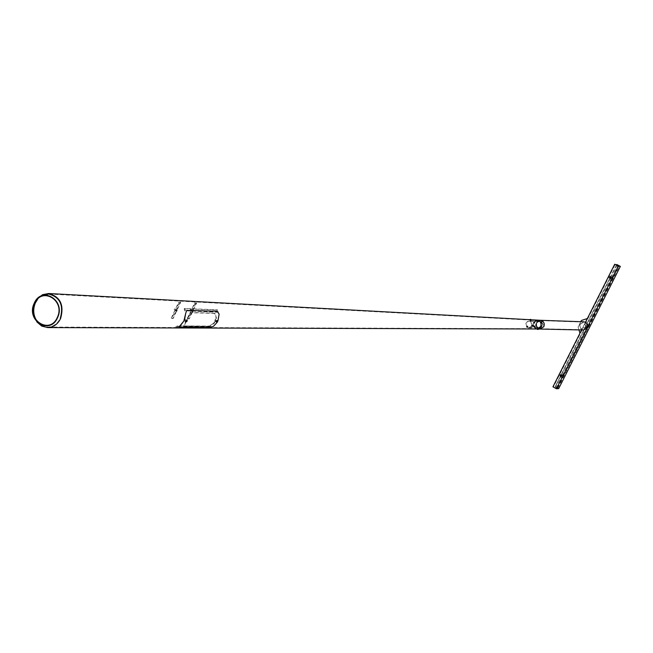 <?xml version="1.0" encoding="UTF-8"?>
<svg xmlns="http://www.w3.org/2000/svg" width="653" height="653" viewBox="0 0 653 653"><rect width="100%" height="100%" fill="white"/><g stroke="black" fill="none" stroke-linecap="round" stroke-linejoin="round"><path stroke-width="0.49" stroke-dasharray="3.27 2.45" d="M540.717 322.043L541.166 322.745L540.717 322.043M540.962 321.88L541.41 322.59L540.962 321.88M538.194 328.663L537.378 328.696L538.194 328.663M538.211 328.957L537.386 328.99L538.211 328.957M533.762 322.933L534.399 322.329L533.999 323.072M540.292 320.272L536.44 322.631C535.411 326.157 536.611 328.296 540.039 329.055M537.174 320.166L533.305 322.533C532.268 326.076 533.468 328.222 536.921 328.981L536.954 328.99C533.493 328.255 532.268 326.108 533.305 322.533L535.721 320.378M540.48 326.476C541.451 323.202 540.341 321.194 537.158 320.46L533.55 322.672C532.587 325.969 533.713 327.977 536.921 328.688L540.48 326.476C541.451 323.251 540.374 321.252 537.248 320.468L533.55 322.672C532.587 326.027 533.738 328.035 537.019 328.688L540.48 326.476M543.59 326.557C544.553 323.3 543.451 321.3 540.284 320.566L536.693 322.77C535.729 326.059 536.848 328.051 540.047 328.761L543.59 326.557L540.08 328.737L538.366 328.271L536.472 325.88L536.742 322.778L540.309 320.599L541.974 321.056L543.867 323.439L543.598 326.549M527.053 326.312L527.493 327.031L527.053 326.312M530.922 320.125L530.097 320.158L530.913 319.823M37.441 298.633L34.895 302.714C32.177 309.571 32.805 315.938 36.78 321.831M41.082 296.095L37.809 299.001M214.062 323.537L216.535 318.256L215.082 313.391L190.594 312.738L183.975 326.263L208.56 326.549L214.062 323.537L213.702 323.325L216.176 318.044L214.649 313.138L190.154 312.485L183.542 326.01L208.127 326.296L213.702 323.325M37.164 321.48L41.931 325.61L47.751 327.063C53.26 326.81 57.431 323.888 60.256 318.305M187.117 320.737L186.538 320.525L186.244 321.105L186.774 320.901M184.301 319.684L184.334 319.186L184.301 319.684M184.383 319.758L184.505 319.154L184.383 319.758M186.244 321.056L186.546 320.566M186.603 321.3L186.897 320.737M186.227 321.203L186.636 321.08M217.743 321.276L217.212 321.023L216.894 321.619L217.367 321.456M214.959 320.264L215.025 319.75L214.959 320.264M215.033 320.345L215.188 319.717L215.033 320.345M216.878 321.57L217.171 321.072M218.265 312.036L217.637 312.289L216.935 310.053L217.555 309.8L218.265 312.036L185.501 310.795L217.637 312.289M184.864 311.057L184.138 308.747L184.783 308.485L217.555 309.8M184.783 308.485L185.501 310.795M184.138 308.747L216.935 310.053M179.208 302.257L180.685 302.315L173.2 318.468L171.715 318.435L179.208 302.257L178.734 301.98L180.685 302.315M180.212 302.037L172.727 318.191L173.2 318.468M172.727 318.191L171.715 318.435M171.241 318.158L178.734 301.98M185.934 319.888L185.101 321.276M185.648 321.039L186.146 320.117M216.592 320.427L215.8 321.774M216.314 321.545L216.796 320.656M185.493 313.497L186.513 310.493L217.139 311.334L218.926 314.166C219.073 319.374 217.204 323.39 213.294 326.198L209.662 327.341L179.167 327.104L180.375 325.341M185.648 320.982L186.154 320.101M216.323 321.496L216.976 320.745L215.188 319.717M217.89 321.039L217.318 322.158M177.126 310.804L176.473 310.412L176.857 311.138L177.175 310.461L176.857 311.138M174.155 309.587L174.465 308.934L174.155 309.587M174.188 309.702L174.596 308.902L174.188 309.702M175.886 311.048L176.571 309.718L175.886 311.048M176.645 311.13L176.955 310.453M537.329 329.398L538.301 329.365M537.672 327.847L537.288 328.263L538.276 328.23L537.288 328.263L537.313 328.998M537.86 327.847L538.292 328.769M537.631 329.43L537.607 328.843L537.737 329.43M537.525 328.851L537.541 329.447M537.607 328.843L537.917 329.422M537.892 328.826L538.105 329.422M537.999 328.834L538.015 329.422M533.803 325.537L533.321 326.418L533.803 325.537L535.101 326.255M533.264 325.7L533.762 325.537M534.75 327.08L535.134 326.394M534.538 326.182L535.044 326.459M534.529 326.345L534.774 326.81M534.407 326.271L534.252 326.688M534.268 326.524L534.774 326.802M526.4 326.786L526.995 327.406L526.391 326.704M527.314 326.092L527.885 326.859L527.314 326.092M526.563 326.859L526.742 327.3L527.044 326.541L526.481 326.875M526.571 327.096L526.963 326.557M527.053 326.778L526.742 327.3M527.232 326.982L526.824 327.284M527.044 326.541L527.306 326.957M527.216 326.737L526.734 327.063M178.138 326.655L177.967 325.912L175.877 326.549L176.049 327.292L178.138 326.655L211.36 326.794L211.188 326.084L177.967 325.912M211.188 326.084L209.148 326.696L209.319 327.414L176.049 327.292M209.319 327.414L211.36 326.794M209.148 326.696L175.877 326.549M195.231 302.902L196.667 302.959L189.272 318.868L187.827 318.827L195.231 302.902L194.765 302.633L196.667 302.959M196.202 302.69L188.807 318.591L189.272 318.868M188.807 318.591L187.827 318.827M187.362 318.558L194.765 302.633M193.157 311.318L192.521 310.934L192.896 311.644L193.206 310.983L192.896 311.644M190.227 310.118L190.529 309.473L190.227 310.118M190.26 310.232L190.66 309.44L190.26 310.232M191.941 311.563L192.611 310.248L191.941 311.563M192.692 311.636L192.994 310.975M530.375 319.374L530.799 319.97L530.375 319.374L530.228 319.986L530.318 319.39M530.791 319.423L530.195 319.448M530.832 320.558L530.04 320.599L530.832 320.558M530.685 319.97L530.66 319.366M530.799 319.97L530.342 319.994M530.628 319.978L530.603 319.382M541.786 322.304L541.345 321.643M540.823 323.039L540.317 322.215L540.823 323.039M540.309 322.925L541.778 322.435M541.517 322.084L541.198 322.549L541.631 322.182M541.198 322.549L541.68 322.231M541.043 322.402L541.386 321.847M540.904 322.166L541.41 321.749M533.738 321.986L533.395 322.713L533.738 321.986M533.803 321.937L533.37 322.811L533.803 321.937M534.766 322.46L534.325 323.333L534.766 322.46M534.938 322.998L534.823 322.484M533.534 322.247L534.178 322.378M534.032 322.525L533.419 322.5M533.917 322.77L533.452 322.606M534.097 322.729L533.599 322.46M530.489 321.513L529.183 321.154C525.73 322.345 525.224 324.353 527.665 327.177L529.003 327.537L531.403 326.386L533.003 326.427L533.591 325.243L531.999 325.194L530.489 321.513M536.448 322.631L536.154 325.978L538.194 328.549L540.039 329.047L543.835 326.696L544.129 323.349L542.08 320.77L540.292 320.28L536.448 322.631M531.754 326.255L533.354 326.296L533.689 325.618L532.097 325.578L530.628 321.227L529.199 320.835C525.387 322.141 524.832 324.353 527.526 327.455L528.995 327.855L531.722 326.484L531.624 325.725L533.199 325.806L531.607 325.765M532.252 325.414L533.852 325.455L533.321 326.524L531.722 326.484M583.602 330.01C580.37 329.308 579.235 327.308 580.207 324.019L583.839 321.815M580.46 324.149L583.823 322.109C586.794 322.794 587.831 324.647 586.925 327.675L583.611 329.716C580.607 329.055 579.562 327.202 580.46 324.149M532.097 325.578L533.207 325.79L531.615 325.733M531.999 325.194L531.379 325.512L532.897 325.716L531.379 325.512M531.297 325.667L532.889 325.831L531.469 325.439M531.901 325.3L533.501 325.349L533.028 326.28L531.289 325.79M560.976 376.659L562.013 375.548L560.862 374.651M610.473 276.57L611.461 277.476L610.253 278.586M563.637 376.038L562.772 374.553L561.988 375.083L562.853 376.569L563.637 376.038M563.89 376.022L562.984 374.544L562.184 375.075L563.09 376.552L563.89 376.022M588.304 326.794L587.316 327.912L586.516 326.435L587.398 325.888L588.304 326.794L612.579 278.66L611.175 277.925M586.712 326.443L587.602 325.896L588.435 327.373L587.545 327.92L586.712 326.443M611.232 277.427L612.261 276.766L613.085 277.656L612.579 278.66M611.469 277.337L612.457 276.79L613.208 278.26L612.22 278.807L611.469 277.337M614.783 264.236L584.745 323.847L586.525 327.324L582.623 327.928L581.594 329.969L585.48 322.256L584.68 323.847L586.28 327.316L585.431 327.863M582.623 327.928L585.659 327.871M560.511 376.503L555.303 386.837L557.784 388.372L556.438 388.478L553.418 386.96L583.17 327.928M552.944 386.813L553.418 386.96M616.783 264.506L555.205 386.666L558.682 388.617M555.205 386.666L560.331 376.357M555.303 386.837L560.323 376.34M578.95 329.904L578.085 327.022L580.762 321.709M578.223 327.022L581.513 320.492L587.496 318.533L580.084 333.242L578.085 327.022M190.594 312.738L190.154 312.485M184.285 326.304L183.844 326.051M208.56 326.549L208.127 326.296M214.747 313.309L214.315 313.056M187.264 320.59L186.619 321.668M184.505 319.154L186.325 320.231L186.244 320.868L186.325 320.231L185.876 321.039L184.056 319.954M217.873 321.105L217.245 322.166M216.967 320.762L216.535 321.545L214.755 320.501M177.151 310.077L176.473 311.416L177.151 310.077M176.637 311.391L177.183 310.199L176.637 311.391M176.4 309.938L176 310.812L176.4 309.938M175.983 310.763L176.392 309.963L175.983 310.763M193.182 310.608L192.513 311.922L193.182 310.608M192.676 311.897L193.215 310.73L192.676 311.897M192.447 310.469L192.047 311.326L192.447 310.469M192.031 311.277L192.431 310.485L192.031 311.277M540.545 321.847L539.256 321.496C535.844 322.664 535.346 324.639 537.762 327.422L539.076 327.773C542.472 326.582 542.953 324.606 540.545 321.847M540.684 321.57L539.272 321.178C535.509 322.468 534.962 324.639 537.623 327.7L539.068 328.092C542.806 326.778 543.337 324.606 540.684 321.57M533.321 326.524L533.199 325.806M533.852 325.455L533.223 325.765M533.003 326.427L532.897 325.716M533.591 325.243L532.979 325.553M585.055 324.174L615.183 264.408M611.461 277.476L617.46 265.583M586.623 326.745L610.955 278.48M562.013 375.548L586.116 327.749M555.646 388.176L561.507 376.544M582.688 327.937L553.018 386.813M556.438 388.478L618.252 265.926M563.751 375.467L587.798 327.79M613.085 277.656L618.962 266.016M557.744 388.388L619.444 266.081M557.401 388.053L563.253 376.454M616.644 265.167L610.816 276.725M609.943 278.464L561.351 374.838M561.156 374.724L609.755 278.309L561.139 374.716M616.432 265.053L610.604 276.611L616.44 265.061M538.309 329.014L537.648 328.998M540.284 320.566L537.158 320.46M540.047 328.761L537.656 328.704M537.443 328.696L536.921 328.688M537.248 320.468L52.118 294.217M537.019 328.688L47.751 327.063M183.975 326.263L183.542 326.01M215.082 313.391L214.649 313.138M217.196 321.072L216.894 321.619M176.383 310.044L175.91 309.767M176.016 310.706L175.543 310.428M176.612 310.281L176.31 310.82M176.571 309.718L177.208 310.093L176.563 311.44L175.828 311.04M174.596 308.902L176.392 309.963L175.951 310.755L174.155 309.693M533.166 325.863L533.297 326.394M533.321 326.418L534.627 327.137M527.338 326.018L526.416 326.639M527.893 326.141L527.371 326.018M527.991 326.296L527.91 326.835M527.885 326.859L526.963 327.471M192.431 310.575L191.958 310.297M192.064 311.22L191.598 310.95M192.659 310.804L192.357 311.342M192.611 310.248L193.239 310.616L192.602 311.938L191.884 311.546M190.66 309.44L192.431 310.485L191.998 311.269L190.227 310.224M530.644 320.974L530.995 319.407M530.456 320.982L530.007 319.774M540.211 322.77L541.231 321.603M534.799 322.46L533.844 321.937M534.864 323.17L534.366 323.333M534.325 323.333L533.37 322.811M529.003 327.537L537.958 327.463C535.591 324.451 536.023 322.468 539.256 321.496L529.183 321.154M528.995 327.855L537.811 327.741C535.378 324.606 535.868 322.419 539.272 321.178L529.199 320.835M540.309 320.599L583.823 322.109M540.08 328.737L583.611 329.716M557.784 388.372L619.477 266.081M538.929 328.581L539.133 328.59C543.973 326.198 544.104 323.561 539.517 320.696L539.362 320.688C534.472 323.047 534.334 325.676 538.929 328.581M539.484 321.088C543.59 323.676 543.476 326.043 539.141 328.198L538.954 328.181C534.848 325.578 534.978 323.202 539.345 321.08L539.484 321.088"/><path stroke-width="0.98" d="M538.309 329.014L540.039 329.055L543.843 326.696C544.88 323.202 543.696 321.056 540.292 320.272L48.673 293.515L42.592 294.666L37.441 298.633M536.921 328.981L540.733 326.614C541.77 323.104 540.586 320.95 537.174 320.166L535.721 320.378M57.57 317.627C66.124 300.225 41.49 285.369 34.176 303.367C25.671 320.607 50.093 335.65 57.57 317.627M57.325 317.415C65.627 300.543 41.743 286.136 34.65 303.588C26.406 320.305 50.077 334.883 57.325 317.415M36.78 321.831L41.694 326.084L47.693 327.586C53.432 327.308 57.75 324.247 60.647 318.403C64.304 305 60.313 296.699 48.673 293.515M537.443 328.998L540.733 326.614C541.778 323.162 540.619 321.007 537.272 320.166M60.256 318.305L60.321 318.166C63.855 305.163 59.986 297.123 48.697 294.03L41.082 296.095M37.809 299.001L35.344 302.951C32.707 309.595 33.319 315.774 37.164 321.48M186.546 320.566L186.505 319.978L185.958 320.313L185.762 321.325L186.244 321.056M187.117 320.737L186.587 321.423L187.117 320.737M217.171 321.072L217.139 320.525L216.674 320.778L216.421 321.823L216.878 321.57M217.743 321.276L217.212 321.888L217.743 321.276M186.089 320.166L185.648 321.178M185.101 321.276L185.648 321.039M216.796 320.656L216.314 321.684M215.8 321.774L216.314 321.545M180.44 325.561L184.456 320.272L185.689 313.432L183.868 321.031L178.8 327.243L209.719 327.553L213.36 326.418L217.318 322.158M217.89 321.039L219.122 314.101L217.335 311.269L186.709 310.428L185.689 313.432M537.419 329.447L538.235 329.414M535.109 326.353L534.701 327.08L535.109 326.353M535.134 326.312L534.701 327.12M534.913 326.549L534.758 326.965L535.036 326.622M530.203 319.399L530.783 319.374M530.195 319.448L530.791 319.423M541.345 321.643L541.802 322.386M541.704 322.133L541.41 321.749L541.631 322.182M540.496 320.288L583.839 321.815C587.039 322.549 588.149 324.549 587.178 327.814L583.602 330.01L540.243 329.055M560.862 374.651L560.152 375.173L560.976 376.659M561.662 376.136L560.756 374.651L559.947 375.189L560.862 376.675L561.662 376.136M610.253 278.586L609.576 277.125L610.473 276.57M609.388 277.101L610.375 276.554L611.126 278.031L610.147 278.578L609.388 277.101M580.762 321.709L581.374 320.492L587.357 318.525L585.48 322.256L614.718 264.228L618.293 266.114L556.429 388.772L552.944 386.813L581.594 329.969L579.946 333.242L578.95 329.904M618.962 266.016L614.718 264.228M611.175 277.925L611.232 277.427M619.068 265.804L616.914 264.636L616.644 265.167M616.44 265.061L616.783 264.506L620.35 266.391L618.293 266.114M556.429 388.772L558.682 388.617L620.35 266.391M616.432 265.053L616.914 264.636M186.619 321.668L186.611 320.696L187.264 320.59M187.003 321.374L186.701 320.778L187.003 321.374M217.245 322.166L217.31 321.145L217.873 321.105M217.049 322.19L217.767 320.892L217.139 320.525M610.816 276.725L609.943 278.464M561.351 374.838L560.511 376.503M560.331 376.357L561.156 374.724M609.755 278.309L610.612 276.611L609.747 278.3M537.019 328.99L47.693 327.586M52.118 294.217L48.697 294.03M186.505 319.978L187.15 320.362L186.407 321.7M185.762 321.325L186.358 321.676M216.421 321.823L217.008 322.174M538.292 328.769L538.317 329.365M561.139 374.716L560.323 376.34"/></g></svg>
